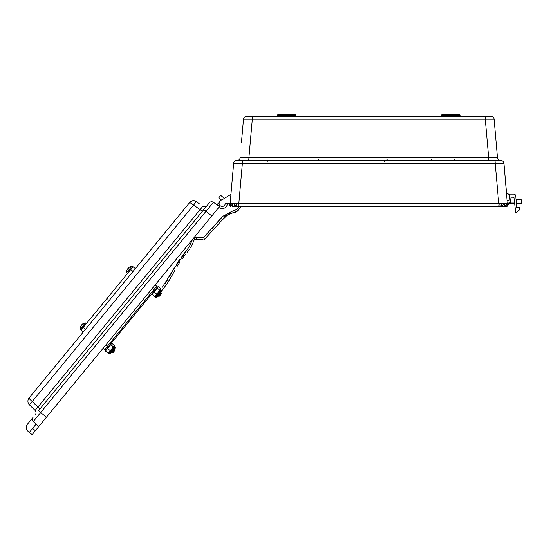 <?xml version="1.0" encoding="UTF-8"?>
<svg xmlns="http://www.w3.org/2000/svg" width="549" height="549" viewBox="0 0 549 549"><rect width="100%" height="100%" fill="white"/><g stroke="black" fill="none" stroke-linecap="round" stroke-linejoin="round"><path stroke-width="0.82" d="M367.144 116.395L295.993 116.395L295.993 115.372A1.023 1.023 0 0 0 294.964 114.343L278.563 114.343A1.023 1.023 0 0 0 277.533 115.372L277.533 116.395L252.725 116.395L491.026 116.395A3.074 3.074 0 0 1 494.093 119.202L497.456 157.673L494.093 119.202L252.307 119.202L248.903 157.673A3.074 0.425 -90 0 1 248.477 160.48M264.385 116.395L252.725 116.395A3.074 0.419 90 0 0 252.307 119.202L243.482 119.202L241.738 139.096M509.678 194.902L506.501 192.781L503.92 163.286L507.324 203.336M505.505 203.336L507.427 203.336M231.747 203.336L505.272 203.336L504.373 205.738L505.704 205.738L506.782 203.336L508.944 203.336L507.125 206.616L504.97 206.616M230.148 203.336L233.648 163.286L230.937 194.319L220.554 200.721A3.074 3.074 0 0 0 220.671 206.026A3.074 3.074 0 0 0 225.248 203.336L236.063 203.336L236.523 205.724L234.636 205.731L233.929 203.336M232.261 206.616L498.938 206.616L499.206 203.336L501.415 203.336L500.963 205.724L502.774 205.731L503.46 203.336L505.272 203.336M507.962 203.336L508.697 203.336L507.4 205.724L506.748 205.731L507.962 203.336M442.604 114.343A1.023 1.023 0 0 0 441.581 115.372A1.023 1.023 0 0 1 442.604 114.343L459.005 114.343A1.023 1.023 0 0 1 460.035 115.372L460.035 116.395L485.844 116.395M459.005 114.343A1.023 1.023 0 0 1 460.035 115.372L441.581 115.372L441.581 116.395L370.424 116.395M241.457 142.287L243.482 119.202A3.074 3.074 0 0 1 246.542 116.395L252.725 116.395M230.168 205.724L230.82 205.731M498.732 203.336L495.191 163.286L242.377 163.286L238.836 203.336M494.745 160.48A3.074 0.446 90 0 1 495.191 163.286L503.92 163.286A3.074 3.074 0 0 0 500.853 160.48L242.823 160.48A3.074 0.446 90 0 0 242.377 163.286L233.648 163.286A3.074 3.074 0 0 1 236.715 160.48L242.5 160.48M233.826 163.252L234.293 163.225M235.082 163.211L236.139 163.204M237.442 163.211L238.952 163.225M500.18 163.211L501.429 163.204M502.52 163.211L503.275 163.225M236.715 160.48L237.051 160.48A3.074 3.074 0 0 0 240.112 157.673L488.665 157.673L485.261 119.202A3.074 0.419 90 0 0 484.849 116.395M485.645 119.195L487.066 119.167M488.72 119.14L490.257 119.119M491.568 119.119L492.638 119.119M493.434 119.14L493.922 119.167M244.133 119.14L244.923 119.119M250.509 119.167L251.929 119.195M489.09 160.48A3.074 0.425 -90 0 1 488.665 157.673L497.456 157.673A3.074 3.074 0 0 0 500.523 160.48L499.981 160.48M504.62 206.616L498.938 206.616L507.125 206.616L509.115 203.034L514.578 203.034M232.948 206.616L232.598 206.616M218.852 207.378A5.229 5.229 0 0 0 227.403 203.336L228.631 203.336L230.45 206.616M229.523 203.336L230.745 205.731L230.148 205.724L228.858 203.336M506.823 205.731L507.42 205.724M278.563 114.343A1.023 1.023 0 0 0 277.533 115.372L295.993 115.372A1.023 1.023 0 0 0 294.964 114.343M230.937 194.319L224.363 198.374L230.937 194.319L224.363 198.374L230.937 194.319L224.363 198.374L230.937 194.319L224.363 198.374L220.739 195.396L218.783 197.77L221.597 200.076L220.554 200.721A3.074 3.074 0 0 0 219.106 203.61L218.427 203.048L217.02 204.763M227.403 203.336L228.631 203.336L227.403 203.336M220.554 200.721A3.074 3.074 0 0 0 219.106 203.61A3.074 3.074 0 0 1 220.554 200.721A3.074 3.074 0 0 0 219.106 203.61A3.074 3.074 0 0 1 220.554 200.721A3.074 3.074 0 0 0 219.106 203.61A3.074 3.074 0 0 1 220.554 200.721L221.597 200.076L220.554 200.721M514.619 203.336L508.95 203.336L508.95 202.313L510.488 202.313L510.995 197.187L513.905 197.187L515.683 212.566L516.547 212.566L518.579 210.775A3.074 3.074 0 0 0 519.622 208.517L519.642 207.44L516.636 207.44L515.758 196.007A2.052 2.052 0 0 0 513.713 194.113L509.76 194.113L509.095 200.776L507.201 200.776M516.938 199.747L521.241 199.747L521.55 203.034L516.321 203.336M516.3 203.034L516.424 199.411L515.998 199.122M513.974 197.77L513.102 197.187M516.424 199.411L517.398 200.056L521.55 200.056M29.344 432.379L32.117 434.657L29.344 432.379L36.056 424.212L33.29 421.502L38.629 426.731L219.566 206.506L213.403 202.286A3.074 3.074 0 0 0 209.286 202.869L203.542 209.869A3.074 0.46 39.4 0 1 205.999 211.296L211.811 215.949M27.45 424.185L33.064 417.357A3.074 3.074 0 0 0 33.29 421.502A3.074 3.074 0 0 1 33.064 417.357L27.45 424.185A5.126 5.126 0 0 0 28.157 431.404M32.117 434.657L38.629 426.731M213.403 202.286A3.074 3.074 0 0 0 209.286 202.869A3.074 3.074 0 0 1 213.403 202.286L40.695 412.491A3.074 0.46 39.4 0 1 38.814 410.357L203.542 209.869M199.122 203.645L196.357 201.751A5.126 5.126 0 0 0 189.501 202.725L29.083 397.97A5.126 5.126 0 0 0 29.461 404.887L35.115 410.432L29.461 404.887A5.126 0.384 -45.6 0 1 32.226 401.518L37.881 407.07A3.074 0.453 -140.6 0 1 39.761 409.197M35.342 414.577A3.074 3.074 0 0 0 35.115 410.432L200.131 209.594L193.591 205.12A5.126 0.384 -55.6 0 1 196.357 201.751L199.527 203.919M202.588 211.022A3.074 0.453 -140.6 0 1 200.131 209.594L202.89 206.225A3.074 3.074 0 0 0 207.007 205.642M29.461 404.887A5.126 5.126 0 0 1 29.083 397.97A5.126 0.755 39.4 0 0 32.226 401.518L193.591 205.12A5.126 0.755 -140.6 0 0 189.501 202.725A5.126 5.126 0 0 1 196.357 201.751M454.778 159.457A1.023 1.023 0 0 1 453.749 160.48M432.221 160.48A1.023 1.023 0 0 1 431.191 159.457M388.129 160.48A1.023 1.023 0 0 1 387.107 159.457M319.436 160.48A1.023 1.023 0 0 1 318.413 159.457M146.137 300.722L144.641 302.547M120.279 332.2L116.834 336.386M156.856 287.676L156.856 287.676A1.023 1.023 0 0 0 156.719 286.235L156.856 287.676A1.023 1.023 39.4 0 0 156.719 286.235L153.912 289.646L154.708 290.297L108.242 346.851L107.446 346.199L104.646 349.61L103.061 348.306L104.646 349.61L106.087 349.466L104.646 349.61A1.023 1.023 0 0 0 106.087 349.466L106.087 349.466M111.042 353.034L115.16 348.025L110.733 353.419L109.086 353.082L114.508 346.481L115.057 346.927L109.628 353.529L108.132 353.254L114.494 345.506L111.838 343.324L110.843 343.681L116.793 336.441M156.719 286.235L155.134 284.931M155.559 296.515L160.981 289.92L161.523 290.366L156.101 296.968L155.559 296.515L154.598 296.693L155.957 297.736L151.874 294.024L151.949 294.511L158.311 286.763L157.316 287.12L152.197 293.351M154.605 296.721L155.95 297.743L154.605 296.721L156.705 294.134L154.049 291.951M135.356 268.626L133.064 266.745L135.356 268.626L133.064 266.745L130.744 269.559L80.936 330.182L83.228 332.07M107.927 297.881L107.796 299.13M83.352 323.471L83.338 323.45A5.627 5.627 0 0 1 85.301 322.956L80.346 328.988A5.627 5.627 0 0 1 80.449 326.964L81.128 325.392L81.581 325.626L82.247 324.816L81.931 324.425L83.352 323.471A5.627 5.627 0 0 1 85.301 322.956A1.112 1.112 0 0 1 86.207 323.286L80.847 329.812A1.112 1.112 0 0 1 80.346 328.988A1.112 1.112 0 0 0 80.847 329.812M112.14 352.286L111.598 352.362L112.14 352.286L112.168 352.842L114.295 349.082M129.811 266.889A5.627 5.627 0 0 1 131.774 266.395A5.627 5.627 0 0 0 129.811 266.889A5.627 5.627 0 0 1 131.774 266.395L126.812 272.428A5.627 5.627 0 0 1 126.915 270.403L127.601 268.832L128.054 269.065L128.713 268.255L128.397 267.864L129.811 266.889A5.627 5.627 0 0 1 131.774 266.395A1.112 1.112 0 0 1 132.68 266.725L127.677 273.292M86.207 323.286A1.112 1.112 0 0 0 85.301 322.956A1.112 1.112 0 0 1 86.207 323.286L86.317 323.636M114.878 349.548L112.168 352.842L112.97 352.726L114.919 350.358L114.878 349.548L114.322 349.631M81.128 325.392L80.47 326.978A5.627 5.627 0 0 0 80.346 328.988M82.247 324.816L81.581 325.626M126.812 272.428A1.112 1.112 0 0 0 127.313 273.251A1.112 1.112 0 0 1 126.812 272.428A5.627 5.627 0 0 1 126.915 270.403L127.601 268.832M131.774 266.395A1.112 1.112 0 0 1 132.68 266.725A1.112 1.112 0 0 0 131.774 266.395M160.768 292.521L160.795 293.07L158.071 295.801M158.613 295.719L158.64 296.282L161.351 292.988L160.795 293.07M161.351 292.988L161.385 293.797L159.443 296.165L158.64 296.282M128.713 268.255L128.054 269.065M157.24 296.81L161.632 291.464L161.317 291.848L161.523 290.366M111.838 343.324L105.477 351.072L105.634 350.022L110.754 343.791M113.41 346.824L110.761 344.642M114.508 346.481L114.494 345.506M110.232 350.694L107.577 348.512M108.132 353.254L105.477 351.072L105.634 350.022M161.317 291.848L157.515 296.474M156.705 294.134L160.967 288.946L158.311 286.763M159.883 290.263L157.234 288.081M160.981 289.92L160.967 288.946M232.069 203.336L232.996 205.738L231.705 205.738L230.607 203.336M504.572 205.738L505.169 205.745M231.863 205.738L232.405 205.745M238.362 203.336L238.637 206.616M516.424 203.336L521.241 203.336M33.064 417.357A3.074 3.074 0 0 0 33.29 421.502L40.695 412.491L46.384 417.295M32.597 428.419L35.369 430.697M384.122 161.509A1.023 1.023 -90 0 1 385.144 160.48M267.239 161.509L267.239 160.48M152.327 288.342L153.912 289.646L107.446 346.199L105.861 344.896M133.043 271.446L130.744 269.559M85.541 329.256L83.249 327.369M154.708 290.297L108.242 346.851M222.565 216.436L231.671 211.482L236.914 209.457L239.295 206.616L236.914 209.457L231.671 211.482L222.578 216.416L204.393 236.701M204.194 238.842L203.727 237.916C204.873 236.825 195.739 237.813 196.233 237.676M195.149 237.978C196.364 237.292 196.933 237.532 196.865 238.712L194.195 239.693L196.865 238.712C196.933 237.532 196.364 237.292 195.149 237.978M195.478 237.758L194.73 238.094L195.369 237.916M194.881 238.211L194.689 236.791M187.216 249.548L189.323 246.576L192.507 239.439L189.323 246.576L172.757 270.657L162.367 287.141M194.737 237.731L194.758 237.69C195.176 237.813 193.804 241.135 190.64 247.654M196.117 239.357L202.595 239.192L196.117 239.357M202.547 239.247L203.192 240.023L204.146 239.762L221.35 220.883L228.755 213.733L235.603 212.25L241.224 206.616L237.662 211.036L225.543 215.675L221.295 220.959L203.94 239.92M189.59 249.191L187.044 252.526M185.459 254.496L182.426 258.449M179.53 262.587L176.744 267.034M174.781 270.52L167.994 282.275M167.671 282.756L165.846 285.356M165.18 286.255L163.897 287.93M163.726 288.15L161.735 290.641M156.444 297.126L155.957 297.736M221.522 217.788L211.639 228.995M209.691 230.834L207.742 232.783M206.623 233.97L205.504 235.288M202.656 237.429L199.308 237.456M198.635 237.525L197.537 237.642M185.459 251.806L181.829 256.417M179.448 259.67L176.25 264.604M174.253 267.981L172.736 270.691M171.672 272.647L169.62 276.353M167.706 279.592L165.125 283.476M194.03 240.236L193.749 241.141M193.083 242.974L192.733 243.797M203.192 240.023L203.912 239.934M173.326 273.162L172.173 275.255M170.458 278.281L168.591 281.356M166.217 284.849L163.135 288.904M156.101 296.968L157.199 296.858L156.101 296.968M115.057 346.927L115.16 348.025M109.086 353.082L108.709 353.302L109.086 353.082M109.628 353.529L110.733 353.419M111.351 343.351L110.843 343.681M157.824 286.791L157.316 287.12"/></g></svg>
